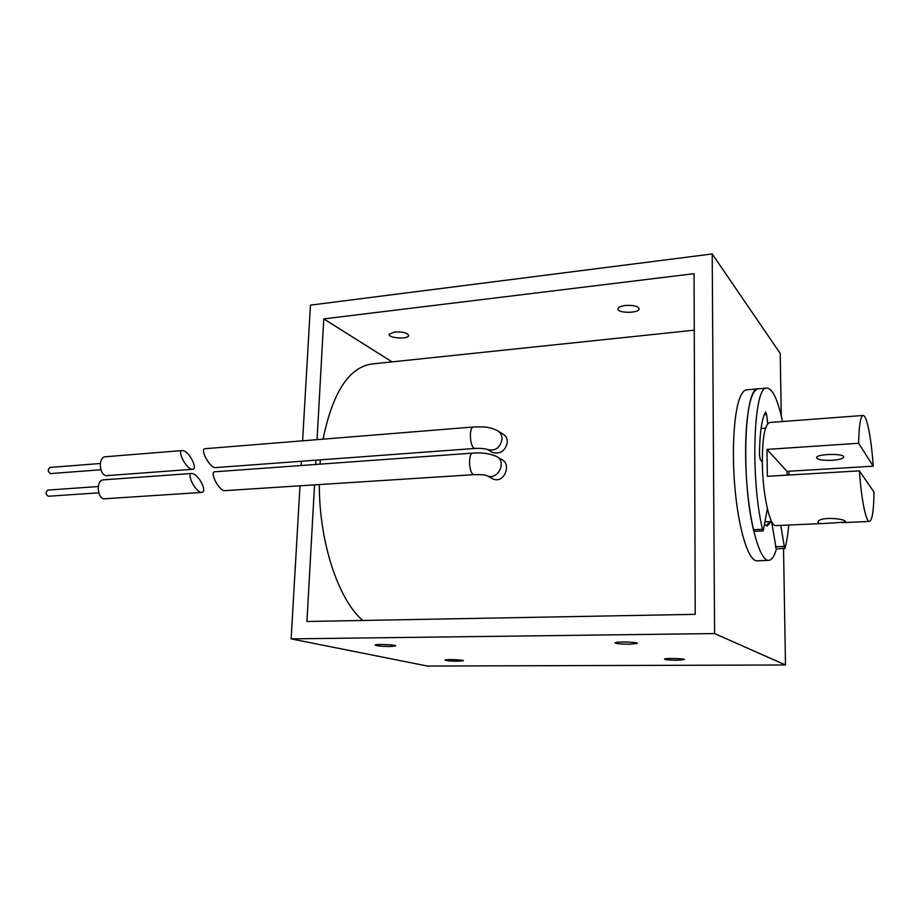 <?xml version="1.0" encoding="UTF-8"?>
<svg xmlns="http://www.w3.org/2000/svg" width="920" height="920" viewBox="0 0 920 920"><rect width="100%" height="100%" fill="white"/><g stroke="black" fill="none" stroke-linecap="round" stroke-linejoin="round"><path stroke-width="1.38" d="M497.432 457.056L501.262 459.275C512.382 463.933 503.999 484.322 492.798 478.848L491.522 478.159M625.381 305.486C633.788 305.026 638.376 306.21 639.124 309.016C638.526 313.593 616.423 313.237 617.976 308.671C618.562 307.13 621.023 306.072 625.381 305.486M394.542 331.993C402.925 331.66 407.64 332.879 408.698 335.627C408.135 339.572 387.757 338.146 389.206 334.259L394.542 331.993M392.07 361.87L323.771 318.895L694.071 273.677L695.209 614.341L306.935 621.494L314.525 485.058M223.951 490.693L474.455 474.616C469.05 475.571 467.475 452.973 472.96 453.088L214.843 471.776C209.53 471.626 217.821 488.934 223.951 490.693M473.685 426.972L205.137 448.695C199.272 448.695 210.174 468.533 215.544 467.601L475.364 448.408C470.005 449.409 468.245 426.914 473.685 426.972C482.367 427.006 486.979 425.937 497.133 430.433C500.353 432.228 501.986 435.125 502.021 439.139C500.216 447.902 495.339 451.352 487.404 449.477L492.591 452.502C500.422 454.33 505.322 450.961 507.299 442.382C507.403 438.495 505.919 435.7 502.849 434.01L498.456 431.261M291.134 638.871L714.587 633.569L785.496 664.987L427.328 666.045L291.134 638.871L299.978 486.013M301.162 465.531L301.415 461.253M302.599 440.818L310.454 305.129L712.206 253.954L780.217 353.464L781.275 416.035M714.587 633.569L712.206 253.954M785.496 664.987L783.529 548.768M315.675 464.473L315.905 460.184M317.055 439.645L323.771 318.895M677.074 660.238C669.369 660.169 665.16 659.789 664.435 659.099C664.792 657.984 685.848 658.513 684.469 659.606L677.074 660.238M390.08 646.507C381.374 646.404 376.406 645.909 375.187 645.035C375.601 643.839 397.129 644.782 395.657 645.932L390.08 646.507M457.953 661.227C450.294 661.135 445.959 660.732 444.947 660.054C445.234 659.077 464.623 659.812 463.381 660.755L457.953 661.227M629.452 644.219C620.667 644.149 615.859 643.678 615.031 642.793C615.549 641.389 638.974 642.056 637.307 643.413L629.452 644.219M371.921 363.986L371.473 364.032C348.772 367.62 332.626 392.656 323.046 439.162M320.355 459.862L320.01 464.163M319.332 484.748C319.159 542.466 338.491 599.99 362.791 620.471M491.337 451.777L492.591 452.502M183.793 450.788C190.003 452.789 197.927 469.338 192.613 469.292C187.093 470.223 176.341 450.547 182.355 450.535L183.793 450.788M192.613 469.292L107.088 475.605C99.394 476.698 97.623 456.952 105.409 456.757L182.355 450.535M100.291 463.496L50.014 467.44C47.529 469.706 47.713 471.764 50.577 473.593L100.832 469.763M98.245 486.542L47.863 490.072C45.321 492.326 45.482 494.385 48.346 496.248L98.704 492.832M200.732 492.211C194.488 490.486 186.357 473.317 191.808 473.443C195.661 474.179 199.249 477.997 202.595 484.921C204.297 489.44 204.09 491.935 201.986 492.418L200.732 492.211M201.986 492.418L104.926 498.755C97.152 499.79 95.657 479.952 103.5 479.837L191.808 473.443M833.761 522.916L824.423 523.445C819.984 523.721 817.845 523.284 817.995 522.123C818.409 516.166 847.274 518.466 845.353 522.042L833.761 522.916M859.429 470.856L874 492.073C873.781 510.473 872.275 520.271 869.503 521.444C865.996 522.33 861.2 498.95 859.429 470.856L767.36 476.296L766.969 449.409L786.968 471.373L787.186 475.122M873.195 466.175L858.636 443.256C858.981 425.58 860.464 416.323 863.075 415.472C866.801 414.702 871.493 438.966 873.195 466.175L786.968 471.373M824.159 523.457L775.916 525.596C769.89 527.102 762.577 494.304 762.323 462.714C762.358 437.793 764.807 424.384 769.66 422.487L863.075 415.472M858.636 443.256L766.969 449.409M832.209 460.287C838.867 459.77 842.674 458.746 843.628 457.205C845.526 453.307 817.029 453.663 816.546 457.527C817.236 459.678 822.457 460.598 832.209 460.287M788.739 525.021C787.922 534.37 786.703 542.075 785.07 548.136L776.238 549.033L771.592 521.479L765.152 521.755M769.431 521.571L766.371 525.837M762.312 461.863L760.254 459.563L759.46 455.032C759.69 433.009 761.748 418.646 765.624 411.964L766.659 414.563L767.659 423.775M761.058 428.513L765.555 428.179M784.702 548.722L780.758 525.377M754.273 531.288L753.457 529.69L762.473 529.299L763.266 530.897L754.273 531.288M767.349 508.668L763.266 530.897M789.107 475.007L788.888 471.258M782.494 421.521C777.814 399.659 772.616 388.516 766.889 388.079C753.618 385.008 750.076 477.089 762.473 529.299M766.889 388.079L758.241 388.815C744.613 385.791 740.818 477.641 753.457 529.69M764.681 524.584L767.269 525.976L771.132 521.49M768.648 560.395L757.01 560.797C749.213 561.441 739.852 534.14 735.678 495.443C731.446 456.815 733.389 414.575 739.726 398.222C741.784 392.874 744.096 390.068 746.637 389.804L758.241 388.815C755.78 389.068 753.56 391.885 751.582 397.244C745.487 413.62 743.716 456.009 747.88 494.787C752.008 533.623 761.116 561.039 768.648 560.395C771.696 560.13 774.295 556.347 776.457 549.033M486.53 475.502L486.944 475.697C497.916 481.079 507.426 460.989 496.121 456.297C489.681 453.514 481.953 452.444 472.96 453.088M487.025 449.282L487.565 449.523C485.185 448.592 481.114 448.224 475.364 448.408M766.659 414.563L764.232 414.747M775.399 546.779L783.874 546.457M492.798 478.848L487.071 475.72C484.851 474.846 480.654 474.478 474.455 474.616M694.266 330.176L371.473 364.032M842.329 522.64L869.503 521.444"/></g></svg>
